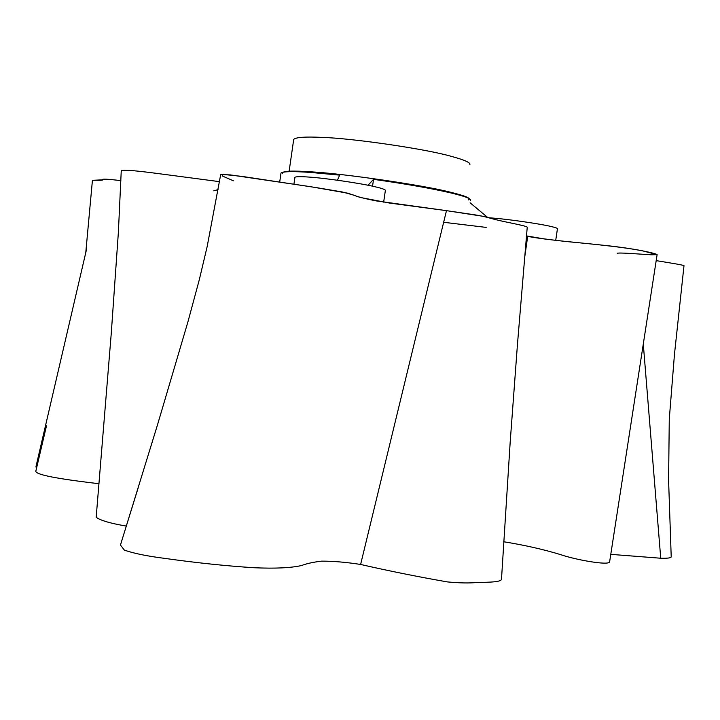 <?xml version="1.0" encoding="UTF-8"?>
<svg xmlns="http://www.w3.org/2000/svg" width="720" height="720" viewBox="0 0 720 720"><rect width="100%" height="100%" fill="white"/><g stroke="black" fill="none" stroke-linecap="round" stroke-linejoin="round"><path stroke-width="1.08" d="M545.742 239.175L526.473 235.908M555.723 240.345L557.433 228.816C557.829 228.33 555.552 227.511 550.584 226.386C540.72 223.956 509.229 219.375 494.055 218.169L488.79 217.746M337.437 180.225L339.66 175.122L310.338 172.422C292.869 171.207 283.095 171.414 280.998 173.034L280.917 173.601M383.661 202.14L385.353 190.512C385.587 189.603 381.897 188.298 374.301 186.588C360.738 183.294 324.198 177.975 308.916 177.075C300.771 176.472 296.109 176.544 294.93 177.282L293.949 184.059M487.602 217.404L470.106 202.797M468.261 199.944C471.906 198.522 465.57 195.849 449.271 191.925C422.748 185.121 343.737 173.61 311.463 171.864C292.059 170.523 282.402 170.955 282.474 173.16M368.055 185.265L373.536 179.343C405.036 183.78 430.623 188.271 450.315 192.798C464.724 196.227 471.447 198.738 470.475 200.349M372.537 186.201L373.536 179.343M219.465 181.656L155.7 173.25C132.318 170.208 120.825 169.47 121.239 171.027L118.386 232.128L111.258 333.423L96.183 517.284C100.539 520.497 110.583 523.422 126.315 526.068M527.238 227.259C527.184 225.873 505.458 222.165 495.747 219.654L483.201 216.324L446.472 210.654L389.574 203.058L360.36 197.487L347.913 193.212L310.464 186.669L230.382 174.906L220.698 174.573L207.189 246.456L199.323 279.648L187.875 322.038L157.581 424.584L120.456 545.049L124.362 550.089C133.452 553.347 146.781 556.092 164.34 558.324C196.038 562.797 225.945 565.929 254.061 567.738C275.256 568.674 291.114 567.927 301.644 565.506C306.819 563.544 313.47 562.095 321.606 561.141C333.198 561.105 346.203 562.212 360.612 564.453C388.62 570.888 417.546 576.702 447.399 581.913C459.45 583.065 469.323 583.254 477 582.48C489.402 582.255 502.011 582.147 501.516 578.88L510.192 442.026L517.437 344.646L527.229 227.268C527.301 225.891 505.53 222.174 495.783 219.663C489.672 218.178 487.782 216.972 475.191 214.884L446.472 210.654L360.612 564.453M120.681 544.32L120.456 545.049M503.694 541.746C524.79 545.166 543.807 549.477 560.763 554.67C574.245 559.467 609.156 565.974 609.624 561.825L657.108 254.673C655.623 253.089 630.684 247.869 601.533 245.07C578.079 242.478 549.198 240.291 527.688 236.412C542.61 238.86 558.99 240.903 576.81 242.541C595.791 244.413 626.301 247.473 642.735 250.884L657.126 254.655L651.276 254.79C637.587 254.034 618.3 252.315 617.247 253.377L617.238 253.179M610.776 554.364L660.735 558.234C667.593 558.414 671.085 557.946 671.211 556.821L668.592 480.42L669.267 419.283L674.451 354.474L684 265.653C683.685 265.041 665.901 262.242 656.19 260.622M527.688 236.412L526.446 236.169L527.688 236.412L524.511 258.597M92.412 180.387C94.437 180.009 103.167 180.675 102.654 179.838C101.106 178.722 107.172 178.983 120.87 180.639C107.307 179.001 101.259 178.722 102.699 179.811L92.421 180.324L85.77 252.684M86.697 248.661L36 466.542L36.369 468.522L46.476 425.871L36 470.493C32.184 475.425 72.423 480.555 99.009 483.732M469.827 164.754C470.925 162.774 464.697 159.957 451.143 156.312C426.222 149.022 352.071 138.177 321.444 137.367C305.172 136.602 295.929 137.268 293.706 139.374L289.143 171.189M443.655 222.282L486.18 227.403M446.472 210.654L376.155 200.889C364.212 198.522 356.607 196.551 353.34 194.994L342.135 191.934L316.305 187.605L241.821 176.373L221.886 174.294L222.561 176.094L233.397 180.801M121.788 170.766L121.221 171.423M218.061 189.603L213.777 190.836M138.159 487.89L120.528 544.734M643.293 344.043L660.735 558.234M280.998 173.034L279.729 181.872"/></g></svg>
